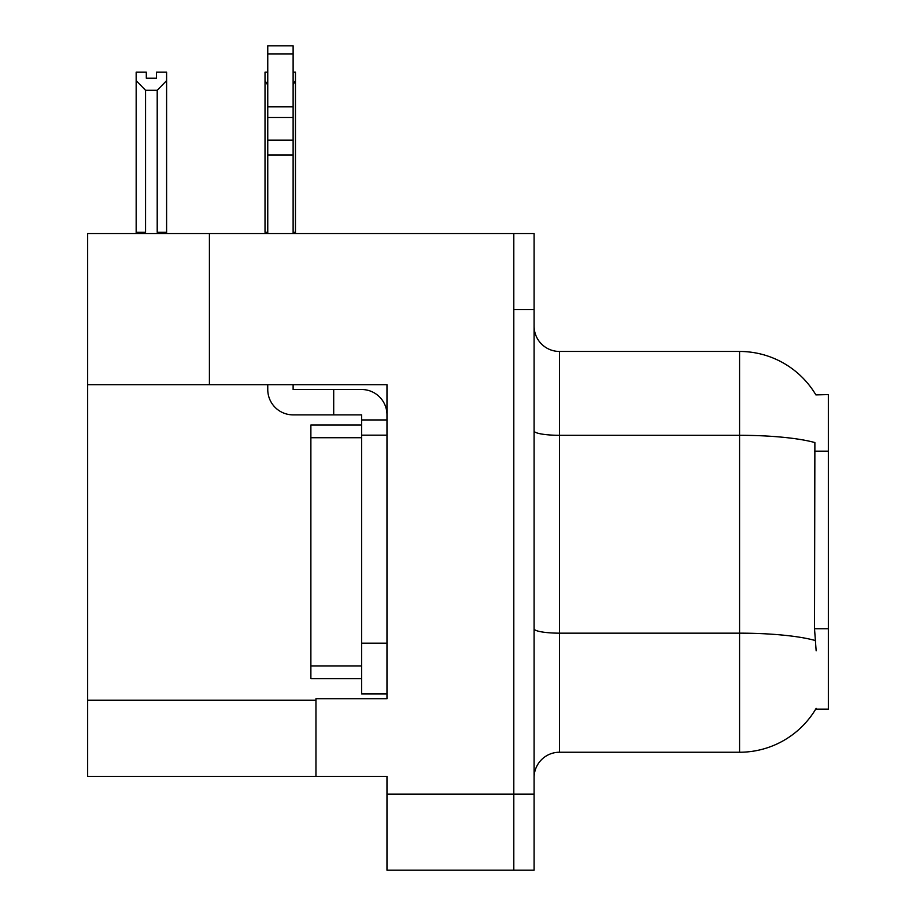<?xml version="1.0" encoding="UTF-8"?>
<svg xmlns="http://www.w3.org/2000/svg" width="916" height="916" viewBox="0 0 916 916"><rect width="100%" height="100%" fill="white"/><g stroke="black" fill="none" stroke-linecap="round" stroke-linejoin="round"><path stroke-width="1.37" d="M209.409 384.697L386.976 384.697L386.976 698.725L315.951 698.725L315.951 776.344L87.65 776.344L87.65 384.697L209.409 384.697L209.409 233.511L513.807 233.511L513.807 870.2L386.976 870.2L386.976 794.103L513.807 794.103L513.807 870.2L534.097 870.2L534.097 794.103L513.807 794.103L513.807 309.608L534.097 309.608L534.097 794.103M315.951 776.344L386.976 776.344L386.976 794.103M209.409 233.511L87.65 233.511L87.65 384.697M815.893 394.899A88.783 88.783 0 0 0 739.567 351.458A88.783 88.783 0 0 1 815.893 394.899L828.35 394.59L828.35 709.121L815.709 709.121L816.156 708.366A88.783 88.783 0 0 1 739.567 752.242A88.783 88.783 0 0 0 815.709 709.121M534.097 777.615A25.362 25.362 0 0 1 559.47 752.242L739.567 752.242L739.567 351.458L559.47 351.458A25.362 25.362 0 0 1 534.097 326.096A25.362 25.362 0 0 0 559.47 351.458L559.47 752.242M816.156 650.784L814.519 628.742L814.885 442.565A88.783 15.412 180 0 0 739.567 435.306L559.47 435.306A25.362 4.408 0 0 1 534.097 430.898M513.807 233.511L534.097 233.511L534.097 309.608M293.12 72.181L295.467 72.181L295.467 80.619L293.12 84.661M293.12 232.24L295.467 232.24L295.467 233.511L295.467 80.619M267.758 232.24L265.022 232.24L265.022 72.181L267.758 72.181M267.758 85.177L265.022 80.619M156.453 78.203L146.308 78.203L156.453 78.203L156.453 72.181L166.609 72.181L166.609 80.619L157.209 90.295L145.552 90.295L145.552 232.24L136.163 232.24L136.163 233.511M145.552 90.295L136.163 80.619L136.163 72.181L146.308 72.181L146.308 78.203M145.552 232.24L144.304 233.511M136.163 80.619L136.163 232.24M166.609 80.619L166.609 232.24L157.209 232.24L157.209 90.295M158.457 233.511L157.209 232.24M166.609 232.24L166.609 233.511M293.12 384.697L293.12 389.506L333.699 389.506L333.699 414.879L361.602 414.879L361.602 419.952L386.976 419.952M361.602 693.904L386.976 693.904L361.602 693.904L361.602 419.952M386.976 435.169L361.602 435.169L361.614 425.024L310.879 425.024L310.879 678.687L361.602 678.687M333.699 389.506L361.602 389.506A25.362 25.362 0 0 1 386.976 414.891M267.758 384.697L267.758 389.506A25.362 25.362 0 0 0 293.12 414.879L333.699 414.879M267.758 233.511L267.758 154.999L293.12 154.999L293.12 233.511M293.12 53.895L267.758 53.895L267.758 45.8L293.12 45.8L293.12 154.999M267.758 154.999L267.758 140.114L293.12 140.114M293.12 117.511L267.758 117.511L267.758 53.895M267.758 117.511L267.758 140.114M293.12 106.84L267.758 106.84M87.65 700.248L315.951 700.248M828.35 451.176L814.519 451.176M828.35 628.742L814.519 628.742M815.16 640.49A88.783 15.412 180 0 0 739.567 633.162L559.47 633.162A25.362 4.408 -0 0 1 534.097 628.754M386.976 643.169L361.602 643.169M310.879 666.001L361.602 666.001M310.879 437.711L361.602 437.711"/></g></svg>
